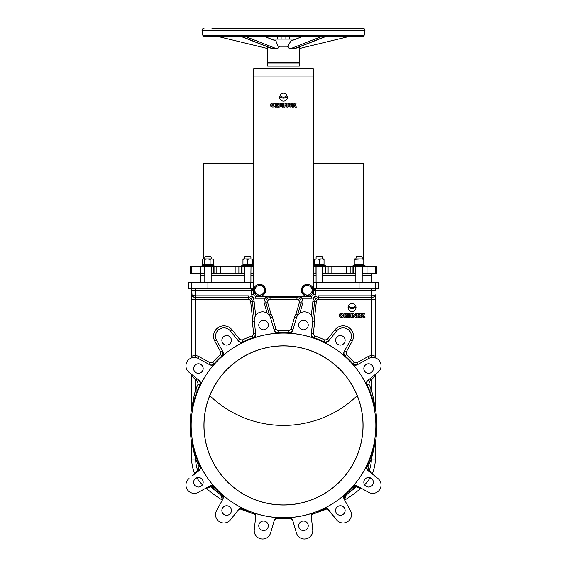 <?xml version="1.0" encoding="UTF-8"?>
<svg xmlns="http://www.w3.org/2000/svg" width="567" height="567" viewBox="0 0 567 567"><rect width="100%" height="100%" fill="white"/><g stroke="black" fill="none" stroke-linecap="round" stroke-linejoin="round"><path stroke-width="0.85" d="M289.29 518.366A93.13 93.13 0 0 1 288.943 518.387L288.738 517.664L289.12 518.373C290.779 518.21 292.055 519.103 292.941 521.059L296.421 533.008A8.349 8.349 0 0 0 312.736 529.762L311.318 516.835C311.226 514.829 312.105 513.433 313.962 512.646L313.884 513.447L313.962 512.646A92.393 92.393 0 0 1 288.738 517.664C290.751 517.678 292.097 518.635 292.785 520.527L296.421 533.008M253.279 513.511A93.13 93.13 0 0 1 252.953 513.397L253.038 512.646L253.116 513.447C254.718 513.929 255.554 515.247 255.618 517.395L254.264 529.762A8.349 8.349 0 0 0 270.579 533.008L274.215 520.527C274.903 518.635 276.249 517.678 278.262 517.664L277.88 518.373L278.262 517.664A92.393 92.393 0 0 1 253.038 512.646C254.895 513.433 255.774 514.829 255.682 516.835L254.264 529.762M191.667 441.948L191.667 442.48A93.406 93.406 0 0 1 191.653 408.453L191.667 409.75M192.298 407.035L192.44 406.397M196.855 391.988L197.472 390.443M191.653 409.7A1.984 1.899 180 0 0 191.689 409.367C192.454 404.243 193.829 395.986 195.658 389.621A94.852 94.852 0 0 1 198.117 384.114L197.564 381.69L198.811 380.145C200.293 381.499 200.654 383.108 199.903 384.972L200.279 385.276L199.903 384.972A92.868 92.868 0 0 0 197.5 390.372C194.793 396.503 192.582 405.582 191.653 409.7L191.689 375.375L191.689 408.063M192.071 295.244L191.689 290.283L191.689 294.84C191.894 296.371 193.219 297.278 195.658 297.569L195.395 357.529C192.241 357.642 190.632 357.905 190.576 358.309A1.984 1.984 0 0 0 191.689 356.53L191.689 299.284L191.689 356.53C191.901 355.97 193.227 355.644 195.658 355.559A10.334 10.334 0 0 1 199.244 356.735L198.287 358.479L209.684 364.73C211.505 365.587 213.135 365.304 214.567 363.894L214.142 363.66L214.567 363.894A92.393 92.393 0 0 0 200.279 385.276C201.037 383.412 200.668 381.804 199.187 380.443L200.654 383.994M221.74 356.062L221.98 356.487L221.74 356.062A92.868 92.868 0 0 0 214.142 363.66C212.71 365.07 211.087 365.354 209.266 364.503L210.215 362.76L212.66 362.341A94.852 94.852 0 0 1 220.421 354.581L220.839 352.135L222.583 351.179C223.433 353 223.15 354.63 221.74 356.062L220.421 354.581M242.789 342.418L243.356 342.199L243.059 341.816L243.356 342.199A92.393 92.393 0 0 0 221.98 356.487L222.803 355.452L222.583 351.179M252.981 337.705L253.038 338.187L252.981 337.705A92.868 92.868 0 0 0 243.059 341.816C241.195 342.574 239.586 342.213 238.225 340.732L239.777 339.484L242.194 340.03A94.852 94.852 0 0 1 252.329 335.834L253.655 333.736L255.632 333.516C255.717 335.529 254.838 336.926 252.981 337.705L252.329 335.834M288.901 332.609L288.872 332.709A92.868 92.868 0 0 0 278.128 332.709L278.099 332.609M313.402 337.946L313.962 338.187L314.019 337.705L313.962 338.187A92.393 92.393 0 0 0 288.738 333.169C290.751 333.155 292.097 332.198 292.785 330.313L292.919 329.852C292.232 331.738 290.885 332.694 288.872 332.709L288.986 330.724L291.013 329.292L292.919 329.852M324.926 342.567L328.775 340.732C327.414 342.213 325.805 342.574 323.941 341.816L323.644 342.199L323.941 341.816A92.868 92.868 0 0 0 314.019 337.705C312.162 336.926 311.283 335.529 311.368 333.516L313.345 333.736L314.671 335.834A94.852 94.852 0 0 1 324.806 340.03L327.223 339.484L335.062 329.718A10.334 10.334 0 0 1 352.185 341.157L346.161 352.135L346.579 354.581A94.852 94.852 0 0 1 354.34 362.341L356.785 362.76L367.756 356.735A10.334 10.334 0 0 1 371.342 355.559C373.773 355.644 375.092 355.97 375.311 356.53L375.311 294.84C375.106 296.371 373.781 297.278 371.342 297.569L371.342 295.846C373.773 295.747 375.099 295.414 375.311 294.84M336.614 330.965A8.349 8.349 0 0 1 350.441 340.2L344.183 351.604C343.333 353.425 343.609 355.048 345.019 356.487L345.26 356.062L345.019 356.487A92.393 92.393 0 0 0 323.644 342.199C325.508 342.95 327.116 342.588 328.47 341.107L336.614 330.965L335.062 329.718M366.495 384.709L366.721 385.276L367.097 384.972L366.721 385.276C365.963 383.412 366.332 381.804 367.813 380.443L377.955 372.306A8.349 8.349 0 0 0 368.713 358.479L357.734 364.503C355.913 365.354 354.29 365.07 352.858 363.66L352.433 363.894L352.858 363.66A92.868 92.868 0 0 0 345.26 356.062C343.85 354.63 343.567 353 344.417 351.179L346.161 352.135M374.659 406.822L375.347 409.7L375.347 408.453A93.406 93.406 0 0 1 375.333 442.48L375.333 441.211A0.992 0.95 -0 0 0 375.311 441.374L375.311 459.1L375.311 441.374C374.56 445.591 373.121 453.097 371.342 458.632L372.583 454.217M191.157 425.42A92.343 92.343 0 0 1 283.5 333.077A92.343 92.343 0 0 1 375.843 425.42A92.343 92.343 0 0 1 283.5 517.763A92.343 92.343 0 0 1 191.157 425.42M375.311 409.367L375.347 409.7C374.397 405.504 372.228 396.567 369.5 390.372A92.868 92.868 0 0 0 367.097 384.972C366.346 383.115 366.707 381.499 368.189 380.145L369.436 381.69L368.883 384.114A94.852 94.852 0 0 1 371.342 389.621C373.178 396.014 374.539 404.2 375.311 409.367L375.311 375.375L375.311 409.367A1.984 1.899 180 0 0 375.347 409.7M366.721 385.276A92.393 92.393 0 0 0 352.433 363.894L353.461 364.723M277.653 333.162L278.262 333.169A92.393 92.393 0 0 0 253.038 338.187C254.895 337.4 255.774 336.004 255.682 333.998L255.632 333.516M366.346 486.486L364.602 484.884M363.83 482.276A4.77 4.77 0 0 0 368.6 487.046A4.77 4.77 0 0 0 373.369 482.276A4.77 4.77 0 0 0 368.6 477.506A4.77 4.77 0 0 0 363.83 482.276M335.593 510.52A4.77 4.77 0 0 0 340.363 515.29A4.77 4.77 0 0 0 345.133 510.52A4.77 4.77 0 0 0 340.363 505.75A4.77 4.77 0 0 0 335.593 510.52M327.648 509.223L336.614 519.875A8.349 8.349 0 0 0 350.441 510.633L344.757 500.278M363.759 489.64L368.713 492.354A8.349 8.349 0 0 0 377.955 478.527L367.813 470.39C366.332 469.037 365.963 467.428 366.721 465.564L367.14 465.89L366.721 465.564A92.393 92.393 0 0 1 352.433 486.94L352.901 487.202L352.433 486.94C353.865 485.529 355.495 485.253 357.316 486.103L368.713 492.354A8.349 8.349 0 0 0 377.955 478.527M365.446 485.862L365.857 486.181M363.83 368.557A4.77 4.77 0 0 0 368.6 373.327A4.77 4.77 0 0 0 373.369 368.557A4.77 4.77 0 0 0 368.6 363.787A4.77 4.77 0 0 0 363.83 368.557A4.77 4.77 0 0 0 368.6 373.327A4.77 4.77 0 0 0 373.369 368.557A4.77 4.77 0 0 1 368.6 373.327A4.77 4.77 0 0 1 363.83 368.557M335.593 340.32A4.77 4.77 0 0 0 340.363 345.09A4.77 4.77 0 0 0 345.133 340.32A4.77 4.77 0 0 0 340.363 335.551A4.77 4.77 0 0 0 335.593 340.32M313.962 338.187C312.105 337.4 311.226 336.004 311.318 333.998L312.736 321.071A8.349 8.349 0 0 0 296.421 317.832L292.785 330.313L290.063 333.02M298.696 325.04A4.77 4.77 0 0 0 303.465 329.81A4.77 4.77 0 0 0 308.235 325.04A4.77 4.77 0 0 0 303.465 320.27A4.77 4.77 0 0 0 298.696 325.04A4.77 4.77 0 0 0 303.465 329.81A4.77 4.77 0 0 0 308.235 325.04A4.77 4.77 0 0 1 303.465 329.81A4.77 4.77 0 0 1 298.696 325.04M253.655 333.736L252.294 321.291A10.334 10.334 0 0 1 252.464 317.974L254.207 318.08L255.653 315.486L254.087 301.155A5.961 5.961 0 0 0 248.155 295.846L248.155 297.569A4.238 4.238 0 0 1 252.372 301.346L254.207 318.08M258.765 325.04A4.77 4.77 0 0 0 263.535 329.81A4.77 4.77 0 0 0 268.304 325.04A4.77 4.77 0 0 0 263.535 320.27A4.77 4.77 0 0 0 258.765 325.04M221.867 340.32A4.77 4.77 0 0 0 226.637 345.09A4.77 4.77 0 0 0 231.407 340.32A4.77 4.77 0 0 0 226.637 335.551A4.77 4.77 0 0 0 221.867 340.32M193.63 368.557A4.77 4.77 0 0 0 198.4 373.327A4.77 4.77 0 0 0 203.17 368.557A4.77 4.77 0 0 0 198.4 363.787A4.77 4.77 0 0 0 193.63 368.557A4.77 4.77 0 0 1 198.4 363.787A4.77 4.77 0 0 1 203.17 368.557A4.77 4.77 0 0 0 198.4 363.787A4.77 4.77 0 0 0 193.63 368.557M361.25 315.429C362.029 312.885 356.076 312.885 356.856 315.429C356.076 317.974 362.029 317.974 361.25 315.429M356.019 307.505A3.976 3.976 0 0 0 355.92 306.619A4.954 4.954 0 0 1 348.173 306.619A3.976 3.976 0 0 0 352.05 311.481A3.976 3.976 0 0 0 356.019 307.505M343.567 315.429C344.346 312.885 338.4 312.885 339.179 315.429C338.4 317.974 344.346 317.974 343.567 315.429M340.271 315.429C341.015 316.74 341.752 316.74 342.496 315.429C341.752 314.111 341.015 314.111 340.271 315.429M194.772 473.934L196.047 471.829L198.145 469.951L198.967 466.322A93.909 93.909 0 0 1 195.658 458.632C193.822 452.225 192.497 446.477 191.689 441.374L191.689 459.1L191.689 441.374A0.992 0.95 -0 0 0 191.667 441.211C192.518 444.975 194.361 452.792 196.586 458.285A92.917 92.917 0 0 0 199.86 465.89C200.619 467.754 200.257 469.37 198.769 470.723L198.145 469.951M202.299 485.033L201.136 486.188M201.561 485.848L202.284 485.047M200.116 486.727A4.77 4.77 0 0 0 198.4 477.506A4.77 4.77 0 0 0 193.63 482.276A4.77 4.77 0 0 0 198.4 487.046A4.77 4.77 0 0 0 203.17 482.276M221.867 510.52A4.77 4.77 0 0 0 226.637 515.29A4.77 4.77 0 0 0 231.407 510.52A4.77 4.77 0 0 0 226.637 505.75A4.77 4.77 0 0 0 221.867 510.52M298.696 525.8A4.77 4.77 0 0 0 303.465 530.57A4.77 4.77 0 0 0 308.235 525.8A4.77 4.77 0 0 0 303.465 521.03A4.77 4.77 0 0 0 298.696 525.8M258.765 525.8A4.77 4.77 0 0 0 263.535 530.57A4.77 4.77 0 0 0 268.304 525.8A4.77 4.77 0 0 0 263.535 521.03A4.77 4.77 0 0 0 258.765 525.8M363.071 425.42A79.571 79.571 0 0 1 283.5 504.991A79.571 79.571 0 0 1 203.929 425.42A79.571 79.571 0 0 1 283.5 345.849A79.571 79.571 0 0 1 363.071 425.42M204.007 425.42A79.493 79.493 0 0 0 283.5 504.913A79.493 79.493 0 0 0 362.993 425.42A79.493 79.493 0 0 0 283.5 345.927A79.493 79.493 0 0 0 204.007 425.42M371.697 295.839L371.342 290.283L315.295 290.283L315.295 294.252A3.976 3.976 0 0 1 311.326 298.228L301.722 298.228L301.722 296.243L311.326 296.243A1.984 1.984 0 0 0 313.31 294.252L313.31 282.331L378.494 282.331L378.494 288.291L375.382 288.291L375.382 282.331M191.618 282.331L191.618 288.291L188.506 288.291L188.506 282.331L253.69 282.331L253.69 294.252A1.984 1.984 0 0 0 255.674 296.243L311.326 296.243L301.389 296.243L301.488 298.143L297.767 295.903M371.435 297.562L371.342 299.284L375.311 299.284M374.964 295.223L374.426 295.442M374.22 295.506L371.768 295.839M343.751 352.872L343.751 354.191M209.79 395.646A106.121 106.121 0 0 0 357.21 395.646M277.88 518.373C276.221 518.21 274.945 519.103 274.059 521.059L274.052 521.087M313.884 513.447C312.282 513.929 311.446 515.247 311.382 517.395L311.382 517.423M193.737 451.509L194.375 454.075M238.544 509.776L240.387 508.897L242.945 509.166L243.356 508.634A92.393 92.393 0 0 1 221.98 494.353L221.711 494.821L217.884 491.206L221.711 494.821L221.98 494.353C223.391 495.785 223.667 497.415 222.817 499.236L216.559 510.633A8.349 8.349 0 0 0 230.386 519.875L238.53 509.733C239.884 508.245 241.492 507.883 243.356 508.634L242.945 509.166L249.997 512.362A117.653 117.653 0 0 1 240.125 508.946A117.653 117.653 0 0 0 247.325 511.533L250.061 512.37M226.247 505.764A4.77 4.77 0 0 1 230.726 508.053M194.842 479.101L196.869 477.761A36.168 36.168 0 0 0 202.433 484.828A36.168 36.168 0 0 1 196.869 477.761M189.045 478.527A8.349 8.349 0 0 0 198.287 492.354L209.684 486.103C211.505 485.253 213.135 485.529 214.567 486.94L214.099 487.202L214.567 486.94A92.393 92.393 0 0 1 200.279 465.564C201.037 467.421 200.668 469.037 199.187 470.39L192.447 475.798M210.924 485.671L209.209 486.366L210.563 485.912L214.099 487.202L213.355 487.861L210.704 486.89L207.692 488.045L206.161 488.038M205.318 488.499L206.019 488.116A117.653 117.653 0 0 0 221.541 499.598L222.342 500.087L221.541 499.598L222.03 498.677L221.144 495.423L217.182 491.908A93.909 93.909 0 0 1 213.355 487.861M221.144 495.423L221.711 494.821C223.15 496.465 223.419 498.117 222.519 499.775A0.992 0.73 28.8 0 0 222.03 498.677M206.749 487.712A0.992 0.68 -118.8 0 1 207.692 488.045M209.209 486.366L209.804 487.096M210.563 485.912L210.704 486.89A113.676 113.676 0 0 0 217.182 491.908L217.884 491.206A92.917 92.917 0 0 1 214.099 487.202M220.96 502.61L216.559 510.633M239.338 509.23L238.955 509.449M242.577 509.003L242.201 508.89M242.945 509.166L243.356 508.634M242.074 508.266L239.664 508.762M240.387 508.897L239.713 509.067M223.249 497.968L223.249 496.642M221.541 499.598L222.342 500.087M200.073 469.391L200.576 468.165M200.505 466.131L200.279 465.564L199.86 465.89L200.279 465.564M195.665 478.371L195.254 478.697M191.674 441.169L191.689 442.678M191.689 459.1A36.168 36.168 0 0 0 194.835 473.87A36.168 36.168 0 0 1 191.689 459.1L195.658 459.1A32.191 32.191 0 0 0 197.677 470.327L198.301 471.099M195.658 459.1L196.586 458.285M363.511 315.295L364.794 313.438L363.511 313.438L362.901 314.458L362.292 313.438L361.009 313.438L362.278 315.295L360.747 317.428L361.973 317.428L362.901 316.131L363.731 317.428L364.978 317.428L363.511 315.295M355.424 313.438L355.424 315.876L353.524 313.438L352.49 313.438L352.49 317.428L353.524 317.428L353.524 314.99L355.424 317.428L356.466 317.428L356.466 313.438L355.424 313.438M348.471 315.776L348.471 316.634L349.35 316.421L349.244 315.876L348.471 315.776M348.471 314.238L348.471 314.997L348.96 314.933L349.074 314.416L348.471 314.238M349.045 313.438L347.429 313.438L347.429 317.428L349.456 317.385L350.413 316.655L350.378 315.826L349.662 315.295L350.002 314.005L349.045 313.438M355.488 305.521A3.976 3.976 0 0 0 348.606 305.521A3.976 3.976 0 0 0 355.488 305.521M345.282 315.217A0.482 0.482 0 0 0 345.785 314.735A0.482 0.482 0 0 0 345.282 314.246L345.282 315.217M347.252 317.428L346.012 315.805C347.245 314.82 347.124 314.033 345.636 313.438L343.949 313.438L343.949 317.428L344.984 317.428L344.984 315.897L345.962 317.428L347.252 317.428M357.954 315.429C358.698 316.74 359.435 316.74 360.18 315.429C359.435 314.111 358.698 314.111 357.954 315.429M312.793 318.08L314.628 301.346L312.913 301.155L311.347 315.486L312.793 318.08L314.536 317.974A10.334 10.334 0 0 1 314.706 321.291L313.345 333.736M239.827 342.163L240.748 342.496M210.952 365.169L212.271 365.169M195.65 389.671L194.545 394.008M192.369 405.008L192.142 406.504M196.905 378.614L195.658 380.159L191.689 375.375A1.984 1.984 0 0 0 190.944 373.83M197.5 390.372L195.658 389.621L195.658 380.159L197.564 381.69L195.658 380.159M198.287 358.479A8.349 8.349 0 0 0 189.045 372.306L199.187 380.443M243.356 342.199C241.492 342.95 239.884 342.588 238.53 341.107L230.386 330.965A8.349 8.349 0 0 0 216.559 340.2L222.817 351.604C223.667 353.425 223.391 355.048 221.98 356.487M195.232 295.839L192.766 295.499M252.464 317.974L250.664 301.531A2.523 2.523 0 0 0 248.155 299.284L191.689 299.284L191.689 294.84C191.901 295.414 193.227 295.747 195.658 295.846L195.658 297.569L192.773 296.626M278.262 333.169C276.249 333.155 274.903 332.205 274.215 330.313L270.579 317.832A8.349 8.349 0 0 0 254.264 321.071L255.682 333.998L254.207 337.542M291.013 329.292L294.514 317.272A10.334 10.334 0 0 1 295.946 314.281L297.512 315.039L299.844 313.197L302.679 303.473A5.961 5.961 0 0 0 301.722 298.228L300.517 297.668M295.946 314.281L299.369 302.509A2.523 2.523 0 0 0 296.952 299.284L270.048 299.284A2.523 2.523 0 0 0 267.631 302.509L271.054 314.281A10.334 10.334 0 0 1 272.486 317.272L275.987 329.292L278.014 330.724A94.852 94.852 0 0 1 288.986 330.724M271.054 314.281L269.488 315.039L265.973 302.991A4.238 4.238 0 0 1 270.048 297.569L270.048 296.243M267.631 302.509L264.321 303.473L267.156 313.197L269.488 315.039M275.987 329.292L274.081 329.852C274.768 331.738 276.115 332.694 278.128 332.709L278.014 330.724M194.105 355.502L193.432 355.651M190.916 358.153L191.27 358.011M191.873 357.805L192.504 357.635M192.142 296.017L191.852 295.549M275.016 331.787L275.739 332.446M311.396 335.338L311.907 336.557M294.514 317.272L296.421 317.832L292.948 329.746M269.233 295.903L266.008 297.923M268.368 296.555L268.836 296.243M265.278 296.243L255.674 296.243L265.611 296.243L265.278 298.228L265.278 296.243M363.532 258.921L363.532 163.09L313.31 163.09L313.31 68.891L253.69 68.891L253.69 290.283A1.984 1.984 0 0 0 251.705 288.291A1.984 1.984 0 0 1 253.69 290.283L251.705 288.291L253.69 290.283A5.961 5.961 0 0 0 259.651 296.243A5.961 5.961 0 0 0 265.611 290.283A5.961 5.961 0 0 0 259.651 284.315A5.961 5.961 0 0 0 253.69 290.283L253.683 290.084M189.697 288.291A1.984 1.984 0 0 1 191.689 290.283A1.984 1.984 0 0 0 189.697 288.291A1.984 1.984 0 0 1 191.689 290.283L195.658 290.283L195.658 295.846L248.155 295.846A5.961 5.961 0 0 1 254.087 301.155L250.664 301.531M353.475 364.73L357.316 364.73C355.495 365.587 353.865 365.304 352.433 363.894M371.605 357.529L371.342 299.284L318.845 299.284A2.523 2.523 0 0 0 316.336 301.531L314.536 317.974M357.734 364.503L356.785 362.76M328.775 340.732L327.223 339.484M351.923 313.438L350.888 313.438L350.888 317.428L351.923 317.428L351.923 313.438M376.226 358.216L374.496 357.635M376.424 358.309A1.984 1.984 0 0 1 375.311 356.53L376.41 358.309C375.893 358.046 377.31 358.755 376.417 358.309L376.417 358.309M372.661 357.451L373.136 357.458M373.724 357.508L374.525 357.642M375.17 357.812L375.737 358.011M366.927 381.449L366.424 382.668M375.269 409.232L375.127 408.311M375.007 407.489L374.865 406.532M374.539 404.469L374.298 403.017M374.092 401.868L373.738 399.962M373.696 399.721L372.696 395.05M375.311 375.375A1.984 1.984 0 0 1 376.056 373.83A1.984 1.984 0 0 0 375.311 375.375L371.342 380.159L370.095 378.614M369.436 381.69L371.342 380.159L371.342 389.621L369.5 390.372M328.449 509.776L328.052 509.457M344.934 500.597L345.126 500.952M345.409 501.469L345.955 502.461M324.211 508.415L323.644 508.634C325.508 507.883 327.116 508.245 328.47 509.733L336.614 519.875A8.349 8.349 0 0 0 350.441 510.633M345.019 494.353L344.197 495.381L344.183 499.236C343.333 497.415 343.609 495.785 345.019 494.353L345.289 494.821L345.019 494.353A92.393 92.393 0 0 1 323.644 508.634L324.055 509.166L326.613 508.897M327.471 508.84L326.252 508.337M359.393 488.081L360.718 488.081M371.888 454.124L370.414 458.285L371.342 458.632A93.909 93.909 0 0 1 368.033 466.322L367.14 465.89C366.381 467.754 366.75 469.37 368.231 470.723L368.699 471.099L369.323 470.327L372.228 473.934L374.553 475.798M372.158 479.101L371.754 478.704M371.328 478.364L370.208 477.79M370.187 477.783L370.131 477.761A36.168 36.168 0 0 1 364.567 484.828A36.168 36.168 0 0 0 370.131 477.761L372.519 479.569M369.323 470.327L368.855 469.951L369.323 470.327A32.191 32.191 0 0 0 371.342 459.1L371.342 458.632M374.624 445.095L374.794 444.159M375.106 442.366L375.304 441.346M375.311 441.374L375.333 441.211C374.496 444.911 372.625 452.842 370.414 458.285A92.917 92.917 0 0 1 367.14 465.89M366.346 466.839L367.813 470.39M356.048 485.664L354.729 485.671M356.437 485.912L356.296 486.89L357.196 487.096L357.791 486.366L356.437 485.912L352.901 487.202A92.917 92.917 0 0 1 349.116 491.206L345.289 494.821L349.116 491.206L349.818 491.908L345.856 495.423L344.97 498.677L345.459 499.598L344.658 500.087L345.459 499.598A117.653 117.653 0 0 0 360.981 488.116M359.627 487.372L358.557 486.784M357.401 487.188L358.301 487.592M356.296 486.89L353.645 487.861A93.909 93.909 0 0 1 349.818 491.908A113.676 113.676 0 0 0 356.296 486.89L359.308 488.045A0.992 0.68 -61.3 0 1 360.251 487.712M326.875 508.946A117.653 117.653 0 0 1 317.003 512.362L324.055 509.166L323.644 508.634M346.04 502.61L344.658 500.087M336.274 508.053A4.77 4.77 0 0 1 340.753 505.764M344.97 498.677A0.992 0.73 151.2 0 0 344.481 499.775C343.581 498.117 343.85 496.465 345.289 494.821L345.856 495.423M360.839 488.038L359.308 488.045M318.094 512.029L317.003 512.362M375.311 459.1A36.168 36.168 0 0 1 372.165 473.87A36.168 36.168 0 0 0 375.311 459.1L371.342 459.1M368.033 466.322L368.855 469.951L368.231 470.723M319.675 511.533A93.406 93.406 0 0 1 312.644 514.156M290.531 518.557A93.406 93.406 0 0 1 276.469 518.557M254.356 514.156A93.406 93.406 0 0 1 247.325 511.533M277.71 518.366A93.13 93.13 0 0 0 278.057 518.387L278.262 517.664M276.937 517.813L275.966 518.238M253.598 512.894L253.038 512.646M313.721 513.511A93.13 93.13 0 0 0 314.047 513.397L313.962 512.646M312.793 513.291L312.056 514.056M289.347 517.678L288.738 517.664M374.092 355.835L373.582 355.651M311.531 315.762A8.349 8.349 0 0 1 312.736 321.071L314.706 321.291M298.632 296.555L299.015 296.789M300.049 297.392L300.425 297.618M203.468 258.928L203.468 163.09L253.69 163.09L253.69 76.049L313.31 76.049L313.31 290.283A1.984 1.984 0 0 1 315.295 288.291L313.31 290.283L315.295 288.291L359.088 288.291L359.088 282.331M361.944 282.331L361.944 288.291L359.088 288.291M361.944 288.291L375.382 288.291M378.494 288.291L378.494 282.331M315.295 288.291L315.295 290.283L313.31 290.283A5.961 5.961 0 0 0 307.349 284.315A5.961 5.961 0 0 0 301.389 290.283A5.961 5.961 0 0 0 307.349 296.243A5.961 5.961 0 0 0 313.31 290.283L313.31 294.252L315.295 294.252M207.912 282.331L207.912 288.291L205.056 288.291L205.056 282.331M191.618 288.291L205.056 288.291M188.506 282.331L188.506 288.291M264.321 303.473A5.961 5.961 0 0 1 265.278 298.228L255.674 298.228A3.976 3.976 0 0 1 251.705 294.252L251.705 288.291L250.706 288.291L250.706 282.331M207.912 288.291L250.706 288.291M375.311 290.283A1.984 1.984 0 0 1 377.303 288.291A1.984 1.984 0 0 0 375.311 290.283L371.342 290.283L371.342 288.291M315.996 266.433L315.996 273.188L313.31 273.188L313.31 266.433L325.33 266.433L325.231 265.243L313.31 265.243M213.667 266.433L242.045 266.433L242.045 273.188L244.54 273.188L244.448 266.433L241.67 266.433L241.67 273.188L211.165 273.188L211.264 266.433L213.667 266.433L213.667 273.188M253.414 273.188L250.912 273.188L251.004 266.433L253.414 266.433L253.414 273.188M204.8 275.179L200.293 275.179L200.286 266.433L204.701 266.433L204.701 273.188L190.094 273.188L190.094 266.433L191.49 266.433L191.49 273.188M191.49 266.433L200.286 266.433L200.286 273.188M376.906 266.433L376.906 273.188L367.019 273.188L367.019 266.433L376.906 266.433M362.299 273.188L367.019 273.188L367.019 266.433L362.299 266.433L362.299 273.188M355.736 266.433L355.736 273.188L325.33 273.188L325.33 266.433L362.299 266.433M322.552 266.433L322.552 273.188L325.33 273.188L324.955 273.188L325.231 266.433M241.67 273.188L242.045 273.188L241.67 273.188M371.598 273.188L371.598 282.331M200.293 275.179L200.293 282.331M355.041 28.35L362.993 28.35A1.984 1.984 0 0 1 364.95 30.682L202.05 30.682L202.922 35.643A0.794 0.794 0 0 0 203.709 36.302L363.291 36.302A0.794 0.794 0 0 0 364.078 35.643L364.95 30.682M362.993 28.35L211.959 28.35M204.007 28.35A1.984 1.984 0 0 0 202.05 30.682M299.369 46.239L299.397 62.136L267.603 62.136L267.631 46.239M302.941 36.302L291.034 40.98L288.589 44.644L288.957 46.239L278.043 46.239L275.966 40.98L264.059 36.302M287.519 46.239C288.178 47.784 289.276 48.564 290.807 48.578L295.407 48.457L326.372 36.302M240.628 36.302L271.593 48.457L276.193 48.578C277.724 48.564 278.822 47.784 279.481 46.239M271.139 39.08L295.861 39.08M267.603 66.112L267.603 62.93L299.397 62.93L299.397 66.112L267.603 66.112M292.7 105.065C293.486 102.521 287.533 102.521 288.312 105.065C287.533 107.61 293.486 107.61 292.7 105.065M289.404 105.065C290.148 106.376 290.892 106.376 291.629 105.065C290.892 103.754 290.148 103.754 289.404 105.065M280.055 95.157A3.976 3.976 0 0 1 286.945 95.157A3.976 3.976 0 0 1 280.055 95.157M275.023 105.065C275.803 102.521 269.849 102.521 270.629 105.065C269.849 107.61 275.803 107.61 275.023 105.065M271.728 105.065C272.465 106.376 273.209 106.376 273.946 105.065C273.209 103.754 272.465 103.754 271.728 105.065M295.18 107.064L296.435 107.064L294.96 104.938L296.243 103.081L294.96 103.081L294.358 104.101L293.749 103.081L292.466 103.081L293.734 104.938L292.203 107.064L293.43 107.064L294.358 105.774L295.18 107.064L294.358 105.774M287.377 96.262A3.976 3.976 0 0 1 283.5 101.124A3.976 3.976 0 0 1 279.623 96.262A4.954 4.954 0 0 0 287.377 96.262M276.731 104.852A0.482 0.482 0 0 0 277.235 104.371A0.482 0.482 0 0 0 276.731 103.889L276.731 104.852M278.702 107.064L277.469 105.441C278.702 104.456 278.574 103.669 277.093 103.081L275.399 103.081L275.399 107.064L276.434 107.064L276.434 105.533L277.412 107.064L278.702 107.064M281.112 104.93L281.53 104.278L281.204 103.307L278.886 103.081L278.886 107.064L281.65 106.674L281.834 105.462L281.112 104.93M292.466 103.081L293.734 104.938M294.358 104.101L293.749 103.081M279.921 106.27L279.921 105.419L280.778 105.582L280.693 106.164L279.921 106.27M279.921 104.64L279.921 103.881M280.261 104.626L280.204 103.881L280.41 104.576M286.881 105.519L284.981 103.081L283.947 103.081L283.947 107.064L284.981 107.064L284.981 104.626L286.881 107.064L287.916 107.064L287.916 103.081L286.881 103.081L286.881 105.519M282.338 103.081L282.338 107.064L283.372 107.064L283.372 103.081L282.338 103.081M353.057 266.433L353.057 265.243L364.978 265.243L364.978 266.433M244.448 266.433L251.004 266.433M241.769 266.433L241.769 265.243L253.69 265.243M204.701 266.433L211.264 266.433M202.022 265.243L202.022 266.433L202.022 265.243L213.943 265.243L213.943 266.433M362.2 265.243L363.787 264.81L363.787 259.346L361.406 258.921L354.247 259.346L354.247 258.921L363.787 258.921L363.787 259.346M363.787 264.81L354.247 264.81L354.247 259.346M359.017 264.81L359.017 259.346M355.835 256.936L362.2 256.936L361.76 256.497L356.274 256.497L355.835 258.921L354.247 258.921M356.636 258.921L359.471 258.921M319.271 264.81L319.271 259.346L316.889 258.921L314.501 259.346L314.501 264.81L324.041 264.81L324.041 259.346L321.659 258.921L319.271 259.346M324.041 259.346L324.041 258.921L319.724 258.921M203.581 258.921L211.775 258.921L210.109 259.346L207.38 258.921L204.644 259.346L203.581 258.921L202.518 259.346L202.518 264.81L204.644 264.81L204.644 259.346M212.143 265.214L213.447 264.81L213.447 259.346L211.775 258.921L213.447 259.346M213.447 264.81L210.109 264.81L210.109 259.346M203.815 265.214L204.8 265.179M204.644 264.81L210.109 264.81M242.959 258.921L245.341 258.921L242.959 259.346L242.959 258.921L242.959 264.81L247.729 264.81L247.729 259.346L245.341 258.921L250.111 258.921L247.729 259.346M247.729 264.81L252.499 264.81L252.499 259.346L250.912 258.921M245.341 258.921L248.183 258.921M309.731 286.151L307.349 284.776L304.961 286.151A4.77 4.77 0 0 1 309.731 286.151L312.119 287.526L312.119 290.283A4.77 4.77 0 0 0 309.731 286.151M312.119 293.033L312.119 290.283A4.77 4.77 0 0 1 309.731 294.408L310.872 293.756M304.961 286.151L302.58 287.526L302.58 290.283A4.77 4.77 0 0 1 304.961 286.151M304.961 294.408A4.77 4.77 0 0 1 302.58 290.283L302.58 293.033L307.349 295.79L309.731 294.408A4.77 4.77 0 0 1 304.961 294.408L302.58 293.033L302.58 290.283M309.731 294.408L307.349 295.79L306.102 295.067M302.58 287.526L307.349 284.776L308.597 285.492M262.039 286.151L259.651 284.776L257.269 286.151A4.77 4.77 0 0 1 262.039 286.151L264.42 287.526L262.039 286.151A4.77 4.77 0 0 1 264.42 290.283L264.42 287.526M254.881 293.033L257.269 294.408A4.77 4.77 0 0 1 254.881 290.283L254.881 293.033L256.128 293.756M257.269 286.151L254.881 287.526L254.881 290.283A4.77 4.77 0 0 1 257.269 286.151M262.039 294.408A4.77 4.77 0 0 1 257.269 294.408L259.651 295.79L264.42 293.033L264.42 290.283A4.77 4.77 0 0 1 262.039 294.408M264.42 290.283L264.42 293.033L259.651 295.79L257.269 294.408M258.403 285.492L259.764 284.84M322.46 256.936L322.013 256.497L316.528 256.497L316.088 256.936L322.46 256.936L322.46 258.921M250.912 256.936L250.472 256.497L244.987 256.497L244.54 256.936L250.912 256.936L250.912 258.97M211.165 256.936L210.726 256.497L205.24 256.497L204.8 256.936L211.165 256.936L211.165 258.921M296.952 299.284L296.952 297.569A4.238 4.238 0 0 1 301.027 302.991L302.679 303.473M220.839 352.135L214.815 341.157A10.334 10.334 0 0 1 220.45 326.436A10.334 10.334 0 0 1 231.938 329.718L230.386 330.965M311.326 298.228L311.326 296.243M198.967 466.322L199.86 465.89M316.336 301.531L314.628 301.346A4.238 4.238 0 0 1 318.845 297.569L318.845 299.284M199.903 384.972L198.117 384.114M248.155 299.284L248.155 297.569L195.658 297.569M242.194 340.03L243.059 341.816M252.23 320.164A10.334 10.334 0 0 0 252.294 321.291L254.264 321.071M270.048 299.284L270.048 297.569L296.952 297.569L296.952 296.243M299.369 302.509L301.027 302.991L297.512 315.039M272.486 317.272L270.579 317.832M199.244 356.735L210.215 362.76M231.938 329.718L239.777 339.484M214.815 341.157L216.559 340.2M212.66 362.341L214.142 363.66M195.658 288.291L195.658 290.283L253.69 290.283A1.984 1.984 0 0 0 251.705 288.291M251.705 294.252L253.69 294.252M255.674 298.228L255.674 296.243M368.713 358.479L367.756 356.735M352.858 363.66L354.34 362.341M345.26 356.062L346.579 354.581M350.441 340.2L352.185 341.157M323.941 341.816L324.806 340.03M314.019 337.705L314.671 335.834M371.342 297.569L318.845 297.569L318.845 295.846L371.342 295.846M312.913 301.155A5.961 5.961 0 0 1 318.845 295.846M368.883 384.114L367.097 384.972M352.901 487.202L353.645 487.861M316.294 282.331L316.294 288.291M238.884 266.433L238.884 273.188M235.149 266.433L235.149 273.188M220.563 266.433L220.563 273.188M216.828 266.433L216.828 273.188M214.035 266.433L214.035 273.188M375.51 266.433L375.51 273.188M353.333 266.433L353.333 273.188M352.965 266.433L352.965 273.188M350.172 266.433L350.172 273.188M346.437 266.433L346.437 273.188M331.851 266.433L331.851 273.188M328.116 266.433L328.116 273.188M371.598 275.179L362.2 275.179M355.835 275.179L322.46 275.179M316.088 275.179L313.31 275.179M253.69 275.179L250.912 275.179M244.54 275.179L211.165 275.179M364.078 35.643L202.922 35.643M322.077 36.302L290.807 48.578M241.067 36.302L272.33 48.578M325.933 36.302L294.67 48.578M244.923 36.302L276.193 48.578M285.881 36.302L285.881 39.08M281.119 36.302L281.119 39.08M349.811 36.302L299.397 48.535M217.189 36.302L267.603 48.535M277.539 36.302L277.539 39.08M289.461 36.302L289.461 39.08M362.2 282.331L362.2 266.433M362.2 258.921L362.2 256.936M355.835 282.331L355.835 266.433M322.46 282.331L322.46 266.433M316.088 282.331L316.088 266.433M316.088 258.97L316.088 256.936M250.912 282.331L250.912 273.188M244.54 282.331L244.54 266.433M244.54 258.921L244.54 256.936M211.165 282.331L211.165 273.188M204.8 282.331L204.8 273.188M204.8 265.243L204.8 264.86M204.8 258.921L204.8 256.936"/></g></svg>
